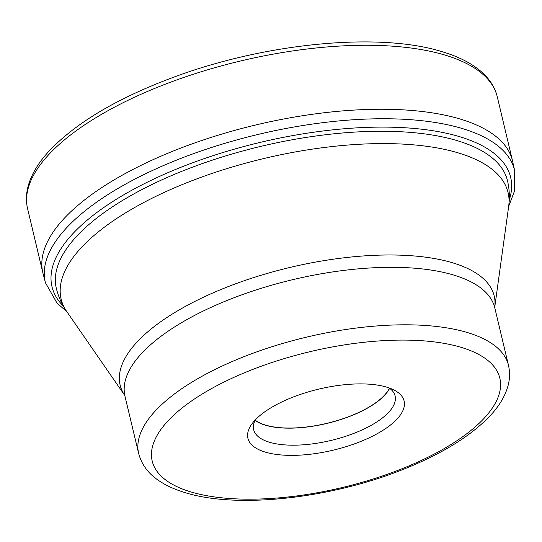 <?xml version="1.0" encoding="UTF-8"?>
<svg xmlns="http://www.w3.org/2000/svg" width="542" height="542" viewBox="0 0 542 542"><rect width="100%" height="100%" fill="white"/><g stroke="black" fill="none" stroke-linecap="round" stroke-linejoin="round"><path stroke-width="0.81" d="M512.685 161.557A241.414 94.328 166.6 0 0 512.508 160.771A241.414 94.328 166.6 0 0 461.174 119.342A241.414 94.328 166.6 0 0 188.867 145.046A241.414 94.328 166.6 0 0 42.832 272.667A241.414 94.328 166.6 0 0 43.021 273.446L45.467 282.795A241.204 94.247 166.6 0 1 190.256 154.849A241.204 94.247 166.6 0 1 463.254 128.827A241.204 94.247 166.6 0 1 514.724 171.001L512.685 161.557M63.394 306.183A235.756 92.12 -13.4 0 1 170.005 171.787A235.756 92.12 -13.4 0 1 460.531 136.957A235.756 92.12 -13.4 0 1 509.27 199.964M264.977 452.021A80.291 31.375 -13.4 0 1 252.206 423.532A80.291 31.375 -13.4 0 1 312.985 390.579A80.291 31.375 -13.4 0 1 387.042 387.245A80.291 31.375 -13.4 0 1 393.648 389.833A80.291 31.375 -13.4 0 1 370.64 437.109A80.291 31.375 -13.4 0 1 264.977 452.021M389.17 387.95A72.689 28.401 -13.4 0 1 395.098 395.978A72.689 28.401 -13.4 0 1 351.128 434.406A72.689 28.401 -13.4 0 1 269.137 442.15A72.689 28.401 -13.4 0 1 253.676 429.671A72.689 28.401 -13.4 0 1 255.35 419.833M255.092 420.341A72.689 28.401 166.6 0 0 265.079 425.124A72.689 28.401 166.6 0 0 336.487 420.883A72.689 28.401 166.6 0 0 389.637 388.289M389.461 388.16A72.425 28.299 -13.4 0 1 336.602 420.741A72.425 28.299 -13.4 0 1 265.282 425.023A72.425 28.299 -13.4 0 1 255.187 420.145M27.588 208.69A241.414 94.328 -13.4 0 1 173.623 81.07A241.414 94.328 -13.4 0 1 445.937 55.365A241.414 94.328 -13.4 0 1 497.271 96.794C495.429 89.22 491.655 82.35 485.95 76.192C476.147 65.772 461.865 57.709 443.092 51.998C380.301 31.822 265.932 42.791 173.758 77.167C116.347 98.502 74.308 123.671 47.655 152.661C37.351 164.192 30.752 175.737 27.845 187.295C26.057 194.639 25.969 201.773 27.588 208.69L42.832 272.667M507.502 180.75A231.908 90.616 166.6 0 0 458.186 140.947A231.908 90.616 166.6 0 0 196.597 165.642A231.908 90.616 166.6 0 0 56.307 288.236C58.38 296.731 61.876 304.523 66.801 311.616A229.727 89.762 -13.4 0 1 184.673 183.589A229.727 89.762 -13.4 0 1 459.237 153.19A229.727 89.762 -13.4 0 1 508.674 206.346C509.873 197.796 509.487 189.266 507.502 180.75M508.674 206.346L494.724 307.375A192.268 75.128 166.6 0 0 453.329 263.019A192.268 75.128 166.6 0 0 223.683 288.405A192.268 75.128 166.6 0 0 124.802 395.497L66.801 311.616L57.018 303.12L45.467 282.795M124.972 395.992A190.086 74.274 -13.4 0 1 239.957 295.505A190.086 74.274 -13.4 0 1 454.379 275.261A190.086 74.274 -13.4 0 1 494.799 307.89L508.491 365.369A190.086 74.274 166.6 0 0 468.071 332.747A190.086 74.274 166.6 0 0 253.656 352.991A190.086 74.274 166.6 0 0 138.664 453.478L124.789 395.464M461.838 347.558A178.684 69.816 166.6 0 0 216.346 385.985A178.684 69.816 166.6 0 0 190.188 491.709A178.684 69.816 166.6 0 0 435.68 453.288A178.684 69.816 166.6 0 0 461.838 347.558M508.674 206.36L514.324 191.529L514.724 171.001M512.508 160.771L497.271 96.794M138.664 453.478C141.699 464.914 148.732 474.175 159.761 481.262C166.746 485.815 174.964 489.528 184.409 492.4C237.423 509.446 334.014 498.2 407.272 467.746C443.742 452.766 471.344 435.456 490.07 415.809C499.067 406.27 505.036 396.331 507.976 385.992C509.887 379.041 510.056 372.164 508.491 365.369M494.724 307.328L494.799 307.89"/></g></svg>
